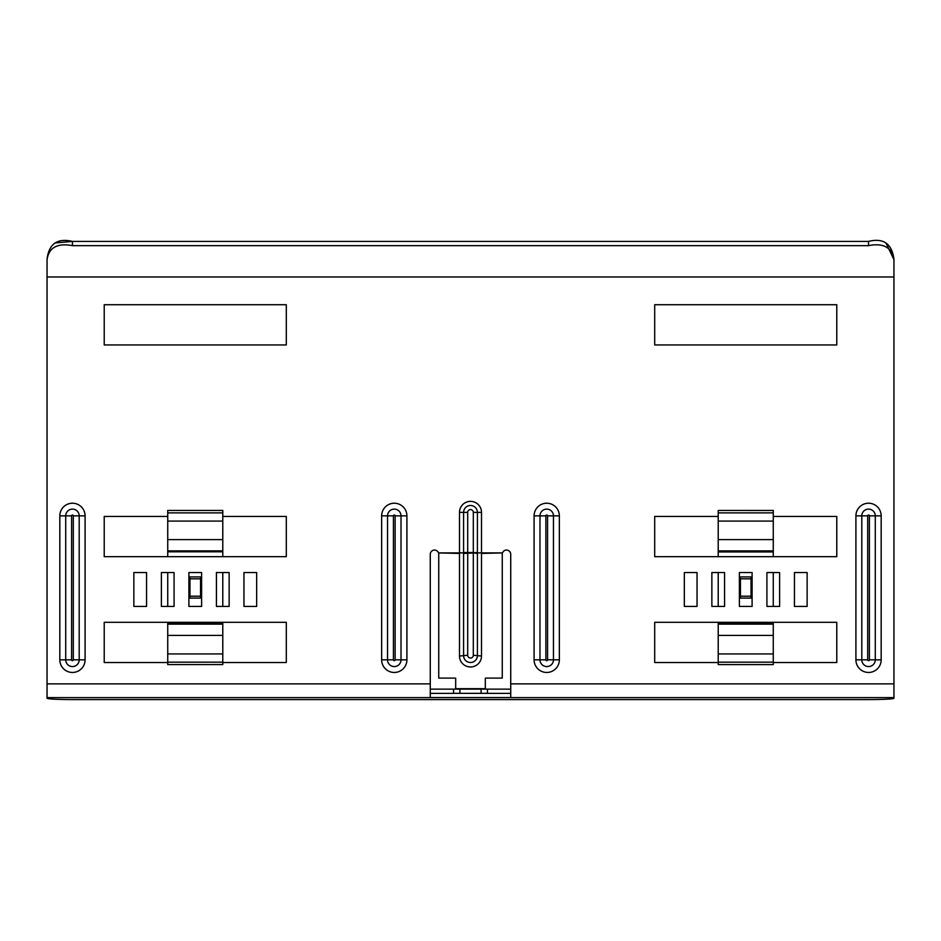 <?xml version="1.0" encoding="UTF-8"?>
<svg xmlns="http://www.w3.org/2000/svg" width="941" height="941" viewBox="0 0 941 941"><rect width="100%" height="100%" fill="white"/><g stroke="black" fill="none" stroke-linecap="round" stroke-linejoin="round"><path stroke-width="1.41" d="M510.728 693.376L487.438 693.376L487.438 689.141L430.272 689.141M453.562 689.141L453.562 693.376L430.272 693.376M510.728 689.141L487.438 689.141M459.914 693.341L459.914 689.141M481.086 693.341L481.086 689.141M286.299 344.947L286.299 304.719L104.216 304.719L104.216 344.947L286.299 344.947L104.216 344.947L104.216 304.719L286.299 304.719L286.299 344.947M654.701 344.947L654.701 304.719L836.784 304.719L836.784 344.947L654.701 344.947L836.784 344.947L836.784 304.719L654.701 304.719L654.701 344.947M256.658 572.551L256.658 606.427L243.954 606.427L243.954 572.551L256.658 572.551L243.954 572.551L243.954 606.427L256.658 606.427L256.658 572.551M794.439 572.551L794.439 606.427L807.143 606.427L807.143 572.551L794.439 572.551L807.143 572.551L807.143 606.427L794.439 606.427L794.439 572.551M779.618 572.551L773.267 572.551L773.267 606.427L779.618 606.427L779.618 572.551L779.618 606.427L766.915 606.427L766.915 572.551L779.618 572.551M654.701 622.307L654.701 662.535L718.218 662.535L654.701 662.535L654.701 622.307L836.784 622.307L773.267 622.307L773.267 664.581L718.218 664.558L718.218 622.307L654.701 622.307M836.784 662.535L836.784 622.307L836.784 662.535L773.267 662.535L836.784 662.535M684.342 606.427L697.046 606.427L697.046 572.551L684.342 572.551L684.342 606.427L684.342 572.551L697.046 572.551L697.046 606.427L684.342 606.427M711.867 606.427L718.218 606.427L718.218 572.551L711.867 572.551L711.867 606.427L711.867 572.551L724.57 572.551L724.57 606.427L711.867 606.427M718.218 551.791L718.218 556.672L654.701 556.672L836.784 556.672L836.784 516.444L773.267 516.444L836.784 516.444L836.784 556.672L773.267 556.672L773.267 551.791M654.701 556.672L654.701 516.444L718.218 516.444L654.701 516.444L654.701 556.672M222.782 572.551L229.134 572.551L229.134 606.427L222.782 606.427L222.782 572.551M161.381 572.551L167.733 572.551L167.733 606.427L161.381 606.427L161.381 572.551L161.381 606.427L174.085 606.427L174.085 572.551L161.381 572.551M133.857 572.551L146.561 572.551L146.561 606.427L133.857 606.427L133.857 572.551L133.857 606.427L146.561 606.427L146.561 572.551L133.857 572.551M286.299 556.672L286.299 516.444L222.782 516.444L286.299 516.444L286.299 556.672L104.216 556.672L167.733 556.672L167.733 510.445L222.782 510.445L222.782 556.672L286.299 556.672M104.216 516.444L104.216 556.672L104.216 516.444L167.733 516.444L104.216 516.444M222.782 623.236L222.782 622.307L286.299 622.307L104.216 622.307L104.216 662.535L167.733 662.535L104.216 662.535L104.216 622.307L167.733 622.307L167.733 664.581L222.782 664.558L167.733 664.581M286.299 622.307L286.299 662.535L222.782 662.535L286.299 662.535L286.299 622.307M455.679 688.153L455.679 678.096L455.679 688.683L485.321 688.683L485.321 678.096L485.321 688.153M885.952 242.966L893.95 259.634C891.868 247.401 883.399 242.743 868.543 245.648L72.457 245.648C57.389 242.86 48.92 247.53 47.05 259.634L47.05 276.983L893.95 276.983L893.95 259.634M55.048 242.966L72.457 241.414C57.389 237.873 48.92 243.801 47.05 259.187L47.05 259.187M893.95 698.257L893.95 697.61L893.95 698.257A25.407 1.329 180 0 1 868.543 699.586L72.457 699.586A25.407 1.329 180 0 1 47.05 698.257L47.05 276.983M502.259 552.908L502.494 552.908A4.235 4.235 0 0 1 510.728 554.308L510.728 697.563L430.272 697.563L430.272 554.308A4.235 4.235 0 0 1 438.506 552.908L459.49 552.908L459.49 512.386A11.01 11.01 0 0 1 470.5 501.377A11.01 11.01 0 0 1 481.51 512.386L481.51 552.908L502.259 552.908L481.51 553.437L481.51 656.042A11.01 10.927 0 0 1 470.5 666.969A11.01 10.927 0 0 1 459.49 656.042L459.49 553.437L438.741 552.908M739.391 606.427L739.391 572.551L752.094 572.551L752.094 606.427L739.391 606.427M229.134 606.427L229.134 572.551L216.43 572.551L216.43 606.427L229.134 606.427M201.609 606.427L201.609 572.551L188.906 572.551L188.906 606.427L201.609 606.427M47.05 697.61L893.95 697.61L893.95 276.983M485.321 678.096L502.259 678.096L502.259 553.437M455.679 678.096L438.741 678.096L438.741 553.437M477.416 553.437L473.299 552.849L481.51 552.908L477.405 552.908L477.416 655.642A6.916 6.858 0 0 1 470.5 662.499A6.916 6.858 0 0 1 463.584 655.642L463.584 512.386A6.916 6.916 0 0 1 470.5 505.482A6.916 6.916 0 0 1 477.416 512.386L477.405 552.908L473.299 552.72L477.416 552.52M463.584 552.52L467.689 552.52L467.689 512.386L467.701 552.72L459.49 552.908L467.701 552.849L467.689 655.254A2.811 2.788 180 0 0 470.5 658.03A2.811 2.788 180 0 0 473.311 655.254L473.311 553.037L463.584 553.437M893.95 259.187C891.868 243.637 883.399 237.72 868.543 241.414L72.457 241.414L72.457 245.648M487.438 693.341L453.562 693.341M167.733 623.236L222.782 623.083L222.782 664.581M200.551 598.1L200.551 596.206L189.964 596.206L189.964 598.1L200.551 598.1M200.551 578.821L200.551 576.927L189.964 576.927L189.964 578.821L200.551 578.821L200.551 596.206M189.964 596.206L189.964 578.821M167.733 551.791L222.782 551.791M773.267 623.236L718.218 623.236M751.036 598.1L751.036 596.206L740.449 596.206L740.449 598.1L751.036 598.1M751.036 578.821L751.036 576.927L740.449 576.927L740.449 578.821L751.036 578.821L751.036 596.206M740.449 596.206L740.449 578.821M773.267 550.885L773.267 551.944L718.218 551.944L718.218 510.445L773.267 510.469L773.267 550.885L718.218 550.885M381.646 659.829L381.646 515.856A12.633 12.633 0 0 1 394.279 503.223A12.633 12.633 0 0 1 406.912 515.856L406.912 659.829A12.633 12.633 0 0 1 394.279 672.462A12.633 12.633 0 0 1 381.646 659.829L393.432 659.829A0.847 0.847 0 0 0 394.279 660.676A0.847 0.847 0 0 0 395.126 659.829L395.126 515.856L401.019 515.856A6.74 6.74 0 0 0 394.279 509.116A6.74 6.74 0 0 0 387.539 515.856L387.539 659.829A6.74 6.74 0 0 0 394.279 666.569A6.74 6.74 0 0 0 401.019 659.829L406.912 659.829A12.633 12.633 0 0 1 394.279 672.462M546.721 672.462A12.633 12.633 0 0 0 559.354 659.829L559.354 515.856A12.633 12.633 0 0 0 546.721 503.223A12.633 12.633 0 0 0 534.088 515.856L534.088 659.829A12.633 12.633 0 0 0 546.721 672.462A12.633 12.633 0 0 0 559.354 659.829L553.461 659.829A6.74 6.74 0 0 1 546.721 666.569A6.74 6.74 0 0 1 539.981 659.829L545.874 659.829L545.874 515.856A0.847 0.847 0 0 1 546.721 515.009A0.847 0.847 0 0 1 547.568 515.856L553.461 515.856L553.461 659.829L547.568 659.829A0.847 0.847 0 0 1 546.721 660.676A0.847 0.847 0 0 1 545.874 659.829L545.874 515.856L534.088 515.856M881.176 659.829L869.39 659.829A0.847 0.847 0 0 1 868.543 660.676A0.847 0.847 0 0 1 867.696 659.829L867.696 515.856A0.847 0.847 0 0 1 868.543 515.009A0.847 0.847 0 0 1 869.39 515.856L875.283 515.856L875.283 659.829A6.74 6.74 0 0 1 868.543 666.569A6.74 6.74 0 0 1 861.803 659.829L867.696 659.829L867.696 515.856L855.91 515.856L855.91 659.829A12.633 12.633 0 0 0 868.543 672.462A12.633 12.633 0 0 0 881.176 659.829L881.176 515.856A12.633 12.633 0 0 0 868.543 503.223A12.633 12.633 0 0 0 855.91 515.856M534.088 659.829L539.981 659.829L539.981 515.856A6.74 6.74 0 0 1 546.721 509.116A6.74 6.74 0 0 1 553.461 515.856L559.354 515.856M855.91 659.829L861.803 659.829L861.803 515.856A6.74 6.74 0 0 1 868.543 509.116A6.74 6.74 0 0 1 875.283 515.856L881.176 515.856M395.126 515.856A0.847 0.847 0 0 0 394.279 515.009A0.847 0.847 0 0 0 393.432 515.856L393.432 659.829M73.304 515.856L79.197 515.856A6.74 6.74 0 0 0 72.457 509.116A6.74 6.74 0 0 0 65.717 515.856L65.717 659.829L71.61 659.829A0.847 0.847 0 0 0 72.457 660.676A0.847 0.847 0 0 0 73.304 659.829L73.304 515.856A0.847 0.847 0 0 0 72.457 515.009A0.847 0.847 0 0 0 71.61 515.856L71.61 659.829M65.717 659.829A6.74 6.74 0 0 0 72.457 666.569A6.74 6.74 0 0 0 79.197 659.829L85.09 659.829A12.633 12.633 0 0 1 72.457 672.462A12.633 12.633 0 0 1 59.824 659.829L65.717 659.829M467.689 655.254L459.49 656.042M481.51 656.042L473.311 655.254M59.824 659.829L59.824 515.856A12.633 12.633 0 0 1 72.457 503.223A12.633 12.633 0 0 1 85.09 515.856L85.09 659.829M893.95 683.86L510.728 683.86M430.272 683.86L47.05 683.86M467.689 552.52L473.311 552.52L473.311 512.386L481.51 512.386M473.311 512.386A2.811 2.811 0 0 0 470.5 509.575A2.811 2.811 0 0 0 467.689 512.386L459.49 512.386M73.304 659.829L79.197 659.829L79.197 515.856L85.09 515.856M59.824 515.856L71.61 515.856M395.126 659.829L401.019 659.829L401.019 515.856L406.912 515.856M381.646 515.856L393.432 515.856M869.39 515.856L869.39 659.829M547.568 515.856L547.568 659.829M868.543 241.414L868.543 245.648M222.782 653.936L167.733 653.936M222.782 624.142L167.733 624.142M222.782 635.422L167.733 635.422M222.782 662.17L167.733 662.17M222.782 550.885L167.733 550.885M222.782 539.605L167.733 539.605M222.782 521.091L167.733 521.091M222.782 512.869L167.733 512.869M773.267 653.936L718.218 653.936M773.267 624.142L718.218 624.142M773.267 635.422L718.218 635.422M773.267 662.17L718.218 662.17M773.267 539.605L718.218 539.605M773.267 521.091L718.218 521.091M773.267 512.869L718.218 512.869M167.733 510.445L222.782 510.445M773.267 664.581L718.218 664.581M718.218 510.445L773.267 510.445"/></g></svg>
